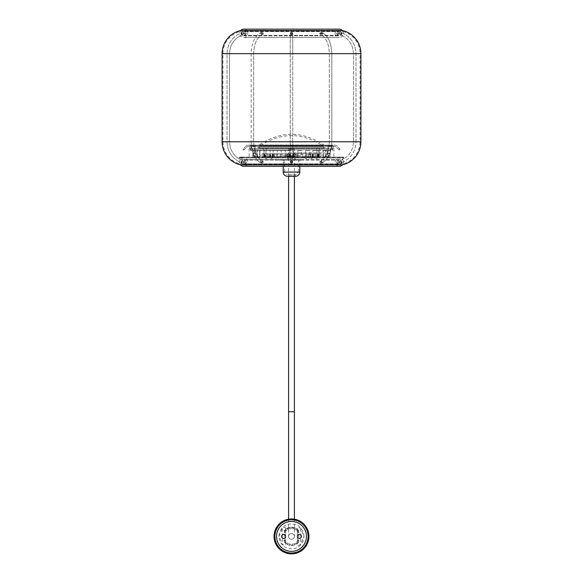 <?xml version="1.0" encoding="UTF-8"?>
<svg xmlns="http://www.w3.org/2000/svg" width="583" height="583" viewBox="0 0 583 583"><rect width="100%" height="100%" fill="white"/><g stroke="black" fill="none" stroke-linecap="round" stroke-linejoin="round"><path stroke-width="0.44" stroke-dasharray="2.92 2.19" d="M291.5 159.633L240.845 159.633L291.5 159.633M242.688 157.971L239.394 157.133L343.606 157.133L239.394 157.133L291.5 157.344L239.183 157.344L239.183 157.971L340.312 157.971L239.183 157.971L240.845 159.633M287.813 159.633L295.187 159.633L287.813 159.633L287.711 153.803L295.289 153.803L295.246 156.295L287.754 156.295L295.246 156.295L295.289 153.803L287.711 153.803L287.754 156.295M295.173 160.048L295.173 159.633L295.173 160.048L293.016 160.048L295.187 160.048L295.246 156.295M290.502 157.957L292.579 157.957L291.536 158.583L290.502 157.957L291.536 158.583L292.579 157.957L290.502 157.957L290.502 153.803L292.579 153.803L290.502 153.803M292.579 157.957L292.579 153.803M270.483 157.957L270.483 153.803L272.56 153.803L270.483 153.803L272.56 153.803L270.483 153.803L270.483 157.957L272.56 157.957L272.56 153.803L272.56 157.957L270.483 157.957L272.56 157.957L270.483 157.957L271.518 158.583L272.56 157.957L271.518 158.583L270.483 157.957M267.342 153.803L267.342 157.957L266.3 158.583L265.265 157.957L267.342 157.957L266.3 158.583L265.265 157.957L266.3 158.583L267.342 157.957L265.265 157.957L265.265 153.803L267.342 153.803L265.265 153.803M307.081 153.803L307.081 157.957L305.004 157.957L306.046 158.583L307.081 157.957L305.004 157.957L305.004 153.803L307.081 153.803L305.004 153.803M277.996 153.803L276.954 153.803L277.996 153.803L277.996 157.957L276.954 157.957L277.996 157.957L276.954 158.583L275.919 157.957L276.954 157.957L275.919 157.957L275.919 153.803L276.954 153.803L275.919 153.803M292.826 157.133L291.5 156.798L292.826 156.798L294.094 155.53L288.906 155.53L288.876 153.803L294.124 153.803L288.876 153.803M290.174 157.133L291.5 156.798L290.174 156.798L288.906 155.53L294.094 155.53L294.124 153.803M299.669 157.133L297.009 157.133L299.669 157.133L298.336 156.798L299.669 156.798L300.937 155.53L295.741 155.53L295.712 153.803L300.966 153.803L295.712 153.803M297.009 157.133L298.336 156.798L297.009 156.798L295.741 155.53L300.937 155.53L300.966 153.803M285.991 157.133L283.331 157.133L285.991 157.133L284.664 156.798L285.991 156.798L287.259 155.53L282.063 155.53L282.034 153.803L287.288 153.803L282.034 153.803M283.331 157.133L284.664 156.798L283.331 156.798L282.063 155.53L287.259 155.53L287.288 153.803M308.691 153.803L306.046 153.803L308.691 153.803L308.742 156.71L280.183 156.71L286.1 156.71L286.151 153.803L272.749 153.803L310.251 153.803L280.226 153.803L286.151 153.803L286.1 156.71L286.1 153.803L310.732 153.803L310.746 156.71L272.254 156.71L286.1 156.71L286.151 153.803L273.893 153.803L312.641 153.803L270.359 153.803L286.151 153.803L286.1 156.71L272.8 156.71L272.749 153.803M308.742 156.71L306.046 156.71L306.046 153.803L306.046 156.71L302.817 156.71L302.774 153.803L302.817 156.71L296.9 156.71L296.849 153.803L296.9 156.71L296.849 153.803L296.9 156.71L310.2 156.71L310.251 153.803M310.2 156.71L272.8 156.71M310.44 157.957L310.44 153.803L312.517 153.803L310.44 153.803L312.517 153.803L310.44 153.803L310.44 157.957L312.517 157.957L312.517 153.803L312.517 157.957L310.44 157.957L312.517 157.957L310.44 157.957L311.482 158.583L312.517 157.957L311.482 158.583L310.44 157.957L311.482 158.583L312.517 157.957L311.482 158.583L310.44 157.957L311.482 158.583L312.517 157.957L311.482 158.583L310.44 157.957M317.699 153.803L317.699 157.957L316.656 158.583L315.622 157.957L317.699 157.957L316.656 158.583L315.622 157.957L316.656 158.583L317.699 157.957L315.622 157.957L315.622 153.803L317.699 153.803L315.622 153.803M273.959 153.803L274.01 156.71L273.893 153.803L273.952 156.71L270.971 156.71L270.949 153.803L264.442 153.803L273.959 153.803L270.949 153.803L270.971 156.71L274.01 156.71L273.959 153.803M268.923 153.803L268.974 156.71L264.493 156.71L267.298 156.71L267.262 153.803M264.493 156.71L264.442 153.803M268.952 153.803L269.003 156.71L267.298 156.71M270.359 153.803L270.308 156.71L287.186 156.71L286.224 156.71L286.217 152.833L286.523 153.803M312.641 153.803L312.692 156.71L270.308 156.71M291.5 150.487L250.362 150.487L291.5 150.487M294.262 153.803L294.087 152.833L325.409 152.833L286.217 152.833M315.709 153.803L315.673 156.71L312.029 156.71L312.051 153.803L318.558 153.803L312.051 153.803L312.029 156.71L313.989 156.71L313.807 153.803L320.956 153.803L310.732 153.803L313.924 153.803L313.975 156.71L310.746 156.71L310.732 153.803L262.044 153.803L286.1 153.803L286.1 156.71L273.952 156.71L293.213 156.71L293.198 153.803M320.956 153.803L321 156.71L313.865 156.71L315.578 156.71L315.563 153.803M313.807 153.803L313.865 156.71L313.807 153.803M319.309 153.803L319.36 156.71L318.267 156.71L321 156.71M318.209 153.803L318.267 156.71M251.127 145.502L251.127 148.41L250.362 148.41L251.127 148.41L251.127 145.502L291.5 145.502L249.859 145.502L333.141 145.502L291.5 145.502L331.873 145.502L331.873 148.41L332.638 148.41L331.873 148.41L331.873 145.502L251.127 145.502M263.866 155.472L263.866 150.487L268.056 150.487L263.866 150.487L265.95 150.487L263.866 150.487L263.866 155.472L265.95 155.472L265.95 150.487L265.95 155.472L263.866 155.472L265.95 155.472L263.866 155.472L264.908 156.098L265.95 155.472L264.908 156.098L263.866 155.472M317.05 155.472L317.05 150.487L319.134 150.487L312.867 150.487L317.028 150.487L312.867 150.487L317.028 150.487L317.05 155.472L319.134 155.472L319.134 150.487L319.134 155.472L317.05 155.472L318.092 156.098L319.134 155.472L318.092 155.472L319.134 155.472L318.092 156.098L317.05 155.472M330.146 150.487L330.146 155.472L328.069 155.472L329.103 156.098L330.146 155.472L328.069 155.472L328.069 150.487L330.146 150.487L328.069 150.487M254.939 150.487L254.939 155.472L253.896 155.472L253.896 156.098L254.939 155.472L253.896 155.472L253.896 156.098L252.854 155.472L253.896 155.472L253.896 150.487L252.854 150.487L254.939 150.487L253.896 150.487L253.896 155.472L252.854 155.472L252.854 150.487M326.196 156.71L326.086 150.487L330.24 150.487L326.086 150.487L330.24 150.487L326.086 150.487L326.196 156.71L330.131 156.71L330.24 150.487L330.131 156.71L326.196 156.71M323.412 156.71L323.303 150.487L327.457 150.487L323.303 150.487L327.457 150.487L323.303 150.487L323.412 156.71L327.354 156.71L327.457 150.487L327.354 156.71L323.412 156.71M320.905 150.487L318.821 150.487L320.905 150.487M320.905 156.71L318.93 156.71L320.905 156.71M312.976 156.71L312.867 150.487L312.976 156.71L316.919 156.71L317.028 150.487L316.919 156.71L312.976 156.71M305.849 156.71L305.74 150.487L309.894 150.487L305.74 150.487L307.817 150.487L305.74 150.487L305.849 156.71L309.784 156.71L309.894 150.487L307.817 150.487L309.894 150.487L309.784 156.71L305.849 156.71M297.898 156.71L297.789 150.487L301.943 150.487L297.789 150.487L299.866 150.487L297.789 150.487L297.898 156.71L301.834 156.71L301.943 150.487L299.866 150.487L301.943 150.487L301.834 156.71L297.898 156.71M289.532 156.71L289.423 150.487L289.532 156.71L293.468 156.71L293.577 150.487L293.468 156.71L289.532 156.71M283.134 150.487L285.211 150.487L283.134 150.487M283.134 156.71L285.102 156.71L283.134 156.71M275.183 150.487L273.106 150.487L275.183 150.487M275.183 156.71L273.216 156.71L275.183 156.71M268.056 156.71L266.081 156.71L268.056 156.71M262.095 150.487L264.179 150.487L262.095 150.487M262.095 156.71L264.07 156.71L262.095 156.71M255.645 156.71L255.543 150.487L259.697 150.487L255.543 150.487L259.697 150.487L255.543 150.487L255.645 156.71L259.588 156.71L259.697 150.487L259.588 156.71L255.645 156.71M252.869 156.71L252.76 150.487L256.914 150.487L252.76 150.487L256.914 150.487L252.76 150.487L252.869 156.71L256.804 156.71L256.914 150.487L256.804 156.71L252.869 156.71M333.141 145.502L333.141 148.41L333.884 148.41L333.141 148.41L333.141 145.502L331.873 145.502L333.141 145.502M281.407 160.048L284.504 160.048L282.719 160.048L282.719 159.633L284.504 159.633L281.407 159.633L282.719 159.633L282.719 160.048L281.407 160.048L281.407 159.633M280.919 159.633L279.293 159.633L280.919 159.633L280.919 160.048M300.879 159.633L299.29 159.633L300.879 159.633L300.879 160.048L300.85 159.633M297.359 160.048L299.072 160.048L299.072 159.633L296.798 159.633L299.072 159.633L299.072 160.048L299.072 159.633L299.072 160.048L297.366 160.048L297.366 159.633L297.352 160.048L297.359 159.633M296.798 159.633L296.798 160.048M296.601 159.633L295.705 159.633L295.705 160.048L296.594 160.048L296.594 159.633L298.89 159.633L296.579 159.633L296.579 160.048L296.579 159.633L298.89 160.048L298.882 159.633L298.89 160.048L296.594 160.048L296.601 159.633M293.701 159.633L293.701 160.048M293.016 159.633L293.016 160.048M290.779 160.048L292.768 160.048L289.853 160.048L289.853 159.633L292.768 159.633L289.838 159.633L289.838 160.048L290.779 160.048L290.779 159.633M292.047 159.633L292.047 160.048M291.66 159.633L291.653 160.048L291.66 159.633M292.768 159.633L292.768 160.048M288.257 159.633L289.102 159.633L288.126 159.633L288.126 160.048L289.102 160.048L288.257 160.048L288.257 159.633L288.126 160.048L288.272 159.633M286.115 159.633L287.091 159.633L286.115 159.633L286.115 160.048L287.084 160.048L287.084 159.633L287.091 160.048L287.091 159.633M301.411 159.633L303.014 159.633L301.411 159.633L301.411 160.048L303.014 160.048L301.389 160.048L301.389 159.633L301.411 160.048M302.839 159.633L303.014 160.048L302.839 159.633M284.504 160.048L284.504 159.633M283.6 160.048L283.6 159.633M282.063 160.048L282.063 159.633M282.026 160.048L282.041 159.633M282.493 160.048L282.493 159.633M280.911 159.633L280.911 160.048L280.911 159.633L280.889 160.048L279.293 160.048L279.308 159.633M279.308 160.048L280.088 160.048L280.088 159.633L280.088 160.048L280.095 159.633L280.911 160.048M299.378 160.048L301.608 160.048L301.608 159.633L301.608 160.048L299.29 160.048L299.305 159.633L299.29 160.048L300.085 160.048L299.378 159.633M298.19 160.048L298.19 159.633L298.19 160.048M298.86 159.633L298.86 160.048M296.579 160.048L297.038 160.048L296.579 160.048M292.484 160.048L292.484 159.633M292.309 160.048L292.309 159.633M287.091 160.048L285.182 160.048L286.967 160.048L286.967 159.633L286.967 160.048L286.115 160.048M287.069 160.048L287.069 159.633M285.182 160.048L285.182 159.633M286.945 160.048L286.953 159.633M280.226 153.803L274.309 153.803L280.226 153.803L280.183 156.71L276.954 156.71L280.183 156.71L280.226 153.803M309.041 153.803L308.99 156.71L309.107 153.803L308.99 156.71L312.029 156.71L308.99 156.71L309.041 153.803M276.954 156.71L274.258 156.71L276.954 156.71L276.954 153.803L276.954 156.71M315.673 156.71L313.96 156.71L314.04 153.803M312.692 156.71L293.213 156.71M289.875 153.803L289.86 156.71M268.974 156.71L272.254 156.71L269.025 156.71L269.076 153.803L269.025 156.71M294.087 152.833L294.379 156.71L296.951 156.71L296.9 153.803L296.951 156.71L313.975 156.71M272.268 153.803L272.254 156.71L272.268 153.803M269.193 153.803L269.135 156.71L262 156.71L269.135 156.71L269.193 153.803M267.393 153.803L267.371 156.71M264.762 153.803L264.697 156.71M288.898 153.803L288.855 156.71M294.175 153.803L294.226 156.71M315.578 156.71L319.36 156.71M294.379 156.71L286.224 156.71M268.056 150.487L270.133 150.487L268.056 150.487M291.5 156.71L293.468 156.71L291.5 156.71M299.866 156.71L301.834 156.71L299.866 156.71M307.817 156.71L309.784 156.71L307.817 156.71M314.944 156.71L316.919 156.71L314.944 156.71M251.127 148.41L249.859 148.41L249.859 145.502L249.859 148.41L249.116 148.41L251.127 148.41M331.873 148.41L333.141 148.41L331.873 148.41M323.893 144.999L259.107 144.999A2.164 2.164 0 0 0 258.284 146.297L257.97 147.82L325.03 147.82L257.97 147.82A0.831 0.831 0 0 1 257.161 148.483L325.839 148.483A0.831 0.831 0 0 1 325.03 147.82L324.716 146.297L258.284 146.297L324.716 146.297A2.164 2.164 0 0 0 323.893 144.999L259.107 144.999C280.7 130.752 302.293 130.752 323.893 144.999M325.839 148.483L257.161 148.483M257.161 149.816L325.839 149.816A2.164 2.164 0 0 1 323.725 148.089L259.275 148.089L323.725 148.089L323.412 146.566L259.588 146.566L259.275 148.089A2.164 2.164 0 0 1 257.161 149.816L325.839 149.816M259.901 146.063A0.831 0.831 0 0 0 259.588 146.566L323.412 146.566A0.831 0.831 0 0 0 323.099 146.063L259.901 146.063L323.099 146.063C302.03 132.166 280.97 132.166 259.901 146.063M332.223 149.816L250.777 149.816L332.223 149.816L332.223 148.483L250.777 148.483L332.223 148.483M250.777 149.816L250.777 148.483M316.758 149.816L316.758 148.483L319.418 148.483L316.758 148.483L319.418 148.483L316.758 148.483L316.758 149.816L319.418 149.816L319.418 148.483L319.418 149.816L316.758 149.816M327.777 149.816L330.437 149.816L327.777 149.816L327.777 148.483L330.437 148.483L327.777 148.483M330.437 149.816L330.437 148.483M263.582 149.816L263.582 148.483L266.242 148.483L263.582 148.483L266.242 148.483L263.582 148.483L263.582 149.816L266.242 149.816L266.242 148.483L266.242 149.816L263.582 149.816M252.563 149.816L255.223 149.816L252.563 149.816L252.563 148.483L255.223 148.483L252.563 148.483M255.223 149.816L255.223 148.483M257.424 146.406L325.576 146.406L257.424 146.406L257.424 145.16L325.576 145.16L257.424 145.16M325.576 146.406L325.576 145.16M252.483 146.406L255.303 146.406L252.483 146.406L251.237 145.16L256.556 145.16L251.237 145.16M255.303 146.406L256.556 145.16M327.697 146.406L330.517 146.406L327.697 146.406L326.444 145.16L331.763 145.16L326.444 145.16M330.517 146.406L331.763 145.16M335.028 146.406L247.972 146.406L335.028 146.406A1.246 1.246 0 0 1 335.91 146.77A1.246 1.246 0 0 0 335.028 146.406M331.916 146.406L331.916 145.16L251.084 145.16L251.084 146.406L251.084 145.16L335.028 145.16A2.492 2.492 0 0 1 336.792 145.896L339.583 148.68L336.792 145.896A2.492 2.492 0 0 0 335.028 145.16L331.916 145.16L331.916 146.406M338.701 149.561L335.91 146.77L339.284 150.152L338.701 149.561L339.583 148.68L340.166 149.27L339.583 148.68L338.701 149.561M246.208 145.896L243.417 148.68L246.208 145.896A2.492 2.492 0 0 1 247.972 145.16A2.492 2.492 0 0 0 246.208 145.896M251.084 145.16L247.972 145.16L251.084 145.16M247.09 146.77A1.246 1.246 0 0 1 247.972 146.406A1.246 1.246 0 0 0 247.09 146.77L244.299 149.561L247.09 146.77M339.284 150.152L340.166 149.27L339.284 150.152M244.299 149.561L243.716 150.152L244.299 149.561L243.417 148.68L242.834 149.27L243.417 148.68L244.299 149.561M243.716 150.152L242.834 149.27L243.716 150.152M295.654 176.248L287.346 176.248L287.762 175.833L295.238 175.833L295.654 176.248M299.808 166.279L299.808 159.633L283.192 159.633L299.808 159.633M296.069 174.587L286.931 174.587L296.069 174.587L298.562 172.094L291.5 172.094L298.562 172.094L298.562 159.633L284.438 159.633L284.511 163.16L284.438 162.125L283.192 162.125L283.258 163.16L283.192 159.633M283.258 163.16L283.192 164.202L283.258 163.16M283.192 166.279L283.192 164.202L284.438 164.202L284.511 163.16L284.438 172.094L291.5 172.094L284.438 172.094L286.931 174.587M295.238 174.587L295.238 175.833L287.762 175.833L287.762 174.587L295.238 174.587L287.762 174.587M284.438 159.633L298.562 159.633M255.143 146.573L252.65 146.573L252.65 153.183L255.143 153.183L252.935 153.475L255.143 153.183L255.143 146.573L256.389 145.327L251.397 145.327L256.389 145.16L251.397 145.16L252.65 146.573L255.143 146.573M254.851 153.475L252.935 153.475M251.397 145.16L256.389 145.16M254.312 145.16L252.483 145.16L255.303 145.16L254.312 145.16L254.312 145.867L254.312 145.16L254.312 145.867L255.303 145.16L254.312 145.867L254.312 145.16M253.481 145.16L253.481 145.867L254.312 145.867L253.481 145.867L253.481 145.16M252.483 145.16L253.481 145.867L252.483 145.16M253.481 146.158L254.312 146.158M327.857 146.573L330.35 146.573L330.35 153.183L327.857 153.183L330.065 153.475L327.857 153.183L327.857 146.573L326.611 145.327L331.603 145.327L326.611 145.16L331.603 145.16L330.35 146.573L327.857 146.573M328.149 153.475L330.065 153.475M331.603 145.16L326.611 145.16M328.688 145.16L330.517 145.16L327.697 145.16L328.688 145.16L328.688 145.867L328.688 145.16L328.688 145.867L327.697 145.16L328.688 145.867L328.688 145.16M329.519 145.16L329.519 145.867L328.688 145.867L329.519 145.867L329.519 145.16M330.517 145.16L329.519 145.867L330.517 145.16M329.519 146.158L328.688 146.158M240.597 30.549L342.403 30.549M342.403 164.872L240.597 164.872M335.13 33.304A4.154 4.154 0 0 1 339.284 29.15L243.716 29.15A4.154 4.154 0 0 1 247.87 33.304A4.154 4.154 0 0 1 243.716 37.458L339.284 37.458A4.154 4.154 0 0 1 335.13 33.304M343.445 162.125A4.154 4.154 0 0 1 343.066 163.859L239.934 163.859L343.066 163.859A22.854 22.854 0 0 0 360.061 141.764L360.061 53.665L222.939 53.665L360.061 53.665A22.854 22.854 0 0 0 343.066 31.569L239.934 31.569A22.854 22.854 0 0 0 222.939 53.665L222.939 141.764A22.854 22.854 0 0 0 239.934 163.859A4.154 4.154 0 0 1 243.716 157.971A4.154 4.154 0 0 1 247.87 162.125A4.154 4.154 0 0 1 243.716 166.279L339.284 166.279A4.154 4.154 0 0 1 335.13 162.125A4.154 4.154 0 0 1 339.284 157.971A4.154 4.154 0 0 1 343.445 162.125M241.763 162.125L242.171 162.912L242.455 160.398L241.763 162.125L242.492 160.405L242.171 162.912L241.763 162.125M260.054 162.125L261.016 162.912L261.898 162.125L261.191 160.398L260.054 162.125L261.556 160.485L261.898 162.125L261.016 162.912L260.054 162.125M290.363 162.125L291.5 162.912L292.746 161.6L292.637 162.125L291.5 160.398L290.363 162.125L290.254 161.6L290.363 162.125L291.5 160.398L292.637 162.125L291.5 162.912L290.363 162.125M321.102 162.125L321.984 162.912L322.946 162.125L321.809 160.398L321.102 162.125L321.809 160.398L322.946 162.125L321.984 162.912L321.102 162.125M340.538 162.125L340.829 162.912L341.237 162.125L340.545 160.398L340.538 162.125L340.545 160.398L341.237 162.125L340.829 162.912L340.538 162.125M239.934 31.569L343.066 31.569A4.154 4.154 0 0 1 339.284 37.458L243.716 37.458A4.154 4.154 0 0 1 239.934 31.569M341.237 33.304L340.829 32.517L340.545 35.031L341.237 33.304L340.508 35.024L340.829 32.517L341.237 33.304M322.946 33.304L321.984 32.517L321.102 33.304L321.809 35.031L322.946 33.304L321.444 34.944L321.102 33.304L321.984 32.517L322.946 33.304M292.637 33.304L291.5 32.517L290.254 33.829L290.363 33.304L291.5 35.031L292.637 33.304L292.746 33.829L292.637 33.304L291.5 35.031L290.363 33.304L291.5 32.517L292.637 33.304M261.898 33.304L261.016 32.517L260.054 33.304L261.191 35.031L261.898 33.304L261.191 35.031L260.054 33.304L261.016 32.517L261.898 33.304M242.462 33.304L242.171 32.517L241.763 33.304L242.455 35.031L242.462 33.304L242.455 35.031L241.763 33.304L242.171 32.517L242.462 33.304M355.98 141.764L355.98 53.665L353.487 53.665L355.98 53.665C355.404 43.127 350.368 36.08 340.866 32.524C350.368 36.08 355.404 43.127 355.98 53.665L355.98 141.764L353.487 141.764L353.487 53.665C352.992 44.461 348.67 38.252 340.508 35.024C348.67 38.252 352.992 44.461 353.487 53.665L353.487 141.764L355.98 141.764C355.404 152.301 350.368 159.348 340.866 162.905C350.368 159.348 355.404 152.301 355.98 141.764M331.829 141.764L331.829 53.665L329.337 53.665L331.829 53.665C331.545 43.331 328.389 36.314 322.363 32.612C328.389 36.314 331.545 43.331 331.829 53.665L331.829 141.764L329.337 141.764L329.337 53.665C328.95 44.257 326.327 38.019 321.444 34.944C326.327 38.019 328.95 44.257 329.337 53.665L329.337 141.764L331.829 141.764C331.545 152.09 328.389 159.108 322.363 162.817C328.389 159.108 331.545 152.09 331.829 141.764M292.746 141.764L292.746 53.665L290.254 53.665L292.746 53.665L291.5 53.665L292.746 53.665L292.746 33.829L292.746 141.764L290.254 141.764L290.254 53.665L291.5 53.665L290.254 53.665L290.254 33.829L290.254 141.764L292.746 141.764L290.254 141.764L292.746 141.764L292.746 161.6L292.746 141.764M253.663 141.764L253.663 53.665L251.171 53.665L253.663 53.665C254.05 44.257 256.673 38.019 261.556 34.944C256.673 38.019 254.05 44.257 253.663 53.665L253.663 141.764L251.171 141.764L251.171 53.665C251.455 43.331 254.611 36.314 260.637 32.612C254.611 36.314 251.455 43.331 251.171 53.665L251.171 141.764L253.663 141.764C254.05 151.172 256.673 157.41 261.556 160.485C256.673 157.41 254.05 151.172 253.663 141.764M229.513 141.764L229.513 53.665L227.02 53.665L229.513 53.665C230.008 44.461 234.33 38.252 242.492 35.024C234.33 38.252 230.008 44.461 229.513 53.665L229.513 141.764L227.02 141.764L227.02 53.665C227.596 43.127 232.632 36.08 242.134 32.524C232.632 36.08 227.596 43.127 227.02 53.665L227.02 141.764L229.513 141.764C230.008 150.968 234.33 157.177 242.492 160.405C234.33 157.177 230.008 150.968 229.513 141.764M339.707 33.304L338.971 34.594L338.912 32.284L339.707 33.304L338.912 32.284L338.526 33.391L338.927 33.304L338.971 34.594L339.707 33.304M322.056 33.304L320.577 34.55L320.045 33.304L320.38 32.284L321.488 32.284L322.056 33.304L321.488 32.284L320.38 32.284L320.045 33.304L320.577 34.55L322.056 33.304M292.746 33.304L292.469 34.076L292.746 33.391L291.5 33.304L292.746 33.304C291.915 34.98 291.085 34.98 290.254 33.304L290.815 32.284L292.185 32.284L292.746 33.304L292.185 32.284L290.815 32.284L290.254 33.304C291.085 34.98 291.915 34.98 292.746 33.304L292.185 32.284L292.746 33.304M262.955 33.304L262.423 34.55L260.944 33.304L261.512 32.284L262.62 32.284L262.955 33.304L262.62 32.284L261.512 32.284L260.944 33.304L262.423 34.55L262.955 33.304M244.066 33.304L244.029 34.594L243.293 33.304L244.088 32.284L244.525 34.076L244.088 32.284L243.293 33.304L244.029 34.594L244.073 33.304M241.202 33.304A2.507 2.507 0 0 0 243.716 35.811A2.507 2.507 0 0 0 246.223 33.304A2.507 2.507 0 0 0 243.716 30.797A2.507 2.507 0 0 0 241.202 33.304M341.798 33.304A2.507 2.507 0 0 1 339.284 35.811A2.507 2.507 0 0 1 336.777 33.304A2.507 2.507 0 0 1 339.284 30.797A2.507 2.507 0 0 1 341.798 33.304M337.207 33.304A2.077 2.077 0 0 1 339.284 31.227A2.077 2.077 0 0 1 341.368 33.304A2.077 2.077 0 0 1 339.284 35.381A2.077 2.077 0 0 1 337.207 33.304M245.793 33.304A2.077 2.077 0 0 0 243.716 31.227A2.077 2.077 0 0 0 241.632 33.304A2.077 2.077 0 0 0 243.716 35.381A2.077 2.077 0 0 0 245.793 33.304M243.927 34.076L243.709 33.391L243.927 34.076L244.525 34.076L243.927 34.076M261.191 33.391L263.21 33.391L263.064 34.076L263.21 33.391L261.191 33.391L261.497 34.076L261.512 32.284L261.191 33.391M261.497 34.076L263.064 34.076L261.497 34.076L263.064 34.076L262.598 34.484L263.064 34.076L261.497 34.076M290.254 33.391L291.5 33.304L290.254 33.391L290.531 34.076L290.254 33.304L290.815 32.284L290.254 33.391M290.531 34.076L292.469 34.076L290.531 34.076M319.79 33.391L321.809 33.391L321.503 34.076L321.809 33.391L319.79 33.391L319.936 34.076L320.38 32.284L319.79 33.391M319.936 34.076L321.503 34.076L319.936 34.076L320.402 34.484L319.936 34.076L321.503 34.076L319.936 34.076M338.475 34.076L338.526 33.391L338.475 34.076L339.073 34.076L338.475 34.076M338.526 33.391L338.912 32.284L338.526 33.391M339.335 32.284L339.291 33.391L339.335 32.284M321.488 32.284L321.809 33.391L321.488 32.284M262.62 32.284L263.21 33.391L262.62 32.284M243.709 33.391L243.665 32.284L243.709 33.391M244.088 32.284L244.474 33.391L244.088 32.284M339.707 162.125L338.912 163.145L338.971 160.835L339.707 162.125L338.971 160.835L338.934 162.125L338.475 161.353L338.912 163.145L339.335 163.145L339.291 162.038L339.335 163.145L339.707 162.125M322.056 162.125L321.488 163.145L320.38 163.145L320.045 162.125L320.577 160.879L322.056 162.125L320.577 160.879L320.045 162.125L320.38 163.145L321.488 163.145L321.809 162.038L320.81 162.125L321.809 162.038L321.488 163.145L322.056 162.125M292.746 162.125L292.185 163.145L290.815 163.145L290.254 162.125L290.531 161.353L290.254 162.038L292.746 162.038L290.254 162.125C291.085 160.449 291.915 160.449 292.746 162.125C291.915 160.449 291.085 160.449 290.254 162.125L290.815 163.145L292.185 163.145L292.746 162.125L292.185 163.145L292.746 162.125L292.469 161.353L292.746 162.125M262.955 162.125L262.62 163.145L261.512 163.145L260.944 162.125L262.423 160.879L262.955 162.125L262.423 160.879L260.944 162.125L261.512 163.145L262.62 163.145L263.21 162.038L262.19 162.125L263.21 162.038L262.62 163.145L262.955 162.125M244.066 162.125L244.088 163.145L243.293 162.125L244.029 160.835L244.066 162.125L244.474 162.038L244.073 162.125L244.029 160.835L243.293 162.125L243.665 163.145L244.474 162.038L244.088 163.145L243.927 161.353L244.073 162.125M241.202 162.125A2.507 2.507 0 0 0 243.716 164.632A2.507 2.507 0 0 0 246.223 162.125A2.507 2.507 0 0 0 243.716 159.618A2.507 2.507 0 0 0 241.202 162.125M341.798 162.125A2.507 2.507 0 0 1 339.284 164.632A2.507 2.507 0 0 1 336.777 162.125A2.507 2.507 0 0 1 339.284 159.618A2.507 2.507 0 0 1 341.798 162.125M339.073 161.353L339.291 162.038L339.073 161.353L338.475 161.353L339.073 161.353M321.503 161.353L321.809 162.038L321.503 161.353L319.936 161.353L319.79 162.038L320.402 160.944L319.936 161.353L321.503 161.353M319.79 162.038L320.81 162.125L319.79 162.038L320.38 163.145L319.79 162.038M292.469 161.353L290.531 161.353L292.469 161.353M263.064 161.353L263.21 162.038L263.064 161.353L261.497 161.353L261.191 162.038L261.497 161.353L263.064 161.353L262.598 160.944L263.064 161.353L261.497 161.353L263.064 161.353M261.191 162.038L262.19 162.125L261.191 162.038L261.512 163.145L261.191 162.038M244.525 161.353L244.474 162.038L244.525 161.353L243.927 161.353L244.525 161.353M245.793 162.125A2.077 2.077 0 0 0 243.716 160.048A2.077 2.077 0 0 0 241.632 162.125A2.077 2.077 0 0 0 243.716 164.202A2.077 2.077 0 0 0 245.793 162.125M337.207 162.125A2.077 2.077 0 0 1 339.284 160.048A2.077 2.077 0 0 1 341.368 162.125A2.077 2.077 0 0 1 339.284 164.202A2.077 2.077 0 0 1 337.207 162.125M243.709 162.038L243.665 163.145L243.709 162.038M290.254 162.038L290.815 163.145L290.254 162.038M338.526 162.038L338.912 163.145L338.526 162.038M294.408 536.396A2.908 2.908 0 0 1 291.5 539.304A2.908 2.908 0 0 1 288.592 536.396A2.908 2.908 0 0 1 291.5 533.489A2.908 2.908 0 0 1 294.408 536.396A2.908 2.908 0 0 1 291.5 539.304A2.908 2.908 0 0 1 288.592 536.396A2.908 2.908 0 0 1 291.5 533.489A2.908 2.908 0 0 1 294.408 536.396L294.408 519.191M294.408 176.248L294.408 149.204L288.592 149.204L294.408 149.204M288.592 176.248L288.592 149.204M308.123 536.396A16.623 16.623 0 0 1 291.5 553.019A16.623 16.623 0 0 1 274.877 536.396A16.623 16.623 0 0 1 291.5 519.774A16.623 16.623 0 0 1 308.123 536.396M274.046 536.396A17.454 17.454 0 0 0 291.5 553.85A17.454 17.454 0 0 0 308.954 536.396A17.454 17.454 0 0 0 291.5 518.943A17.454 17.454 0 0 0 274.046 536.396M285.685 528.745C285.481 527.098 284.344 527.047 282.252 528.584L279.046 536.396L282.252 544.209C284.336 545.754 285.481 545.695 285.685 544.048L285.51 541.541A7.892 7.892 0 0 0 297.49 541.541L298.649 539.756L298.802 541.891L298.802 530.902A9.139 9.139 0 0 0 284.198 530.902L284.329 530.727A9.139 9.139 0 0 1 298.671 530.727L298.649 533.044A7.892 7.892 0 0 0 284.351 533.044L285.51 531.251L285.685 528.745L285.685 544.048M285.597 536.396A1.997 1.997 0 0 0 283.608 534.4A1.997 1.997 0 0 0 281.611 536.396A1.997 1.997 0 0 0 283.608 538.393A1.997 1.997 0 0 0 285.597 536.396M301.389 536.396A1.997 1.997 0 0 1 299.392 538.393A1.997 1.997 0 0 1 297.403 536.396A1.997 1.997 0 0 1 299.392 534.4A1.997 1.997 0 0 1 301.389 536.396M276.539 536.396A14.961 14.961 0 0 0 291.5 551.358A14.961 14.961 0 0 0 306.461 536.396A14.961 14.961 0 0 0 291.5 521.435A14.961 14.961 0 0 0 276.539 536.396M298.671 542.066A9.139 9.139 0 0 1 284.329 542.066L284.198 541.891A9.139 9.139 0 0 0 298.802 541.891M284.198 541.891L284.198 530.902M298.649 531.39A8.723 8.723 0 0 0 284.351 531.39L284.351 533.044M285.51 541.541L284.351 539.756L284.351 541.403A8.723 8.723 0 0 0 298.649 541.403M284.351 539.756A7.892 7.892 0 0 0 298.649 539.756M298.649 533.044L297.49 531.251A7.892 7.892 0 0 0 285.51 531.251M297.49 531.251L297.323 528.876C297.432 527.112 298.576 527.017 300.748 528.584L303.954 536.396A12.454 12.454 0 0 0 291.5 523.949A12.454 12.454 0 0 0 279.046 536.396A12.454 12.454 0 0 0 291.5 548.851A12.454 12.454 0 0 0 303.954 536.396L300.748 544.209C298.576 545.775 297.439 545.681 297.323 543.917L297.49 541.541M297.315 544.048L297.315 528.745L297.315 544.048M285.677 528.876L285.677 543.917M284.351 531.39L284.329 530.727M284.329 542.066L284.351 541.403M291.5 157.344L343.817 157.344L291.5 157.344M291.5 157.971L343.817 157.971L291.5 157.971M283.972 159.633L283.972 160.048M281.472 160.048L281.472 159.633M281.436 160.048L281.436 159.633M282.281 160.048L282.281 159.633M282.442 160.048L282.442 159.633M279.315 160.048L279.315 159.633M280.117 160.048L280.117 159.633M299.312 160.048L299.312 159.633L299.29 160.048M299.392 160.048L299.392 159.633L299.392 160.048M299.057 159.633L299.057 160.048M298.518 160.048L298.518 159.633M296.82 160.048L296.82 159.633M298.89 160.048L298.89 159.633M293.001 160.048L293.001 159.633M293.766 160.048L293.766 159.633M293.723 160.048L293.723 159.633M292.462 159.633L292.462 160.048M289.838 160.048L289.838 159.633M289.853 160.048L289.853 159.633M290.735 160.048L290.735 159.633M292.323 160.048L292.323 159.633M301.907 160.048L301.907 159.633M302.249 160.048L302.249 159.633M302.504 160.048L302.504 159.633M303.014 160.048L303.014 159.633M299.808 172.094L283.192 172.094M222.101 53.665L360.899 53.665M360.899 141.764L222.101 141.764M360.061 141.764L222.939 141.764L360.061 141.764M294.408 411.736L288.592 411.736M291.5 539.304A2.908 2.908 0 0 1 288.592 536.396A2.908 2.908 0 0 1 291.5 533.489M282.252 528.584L282.252 544.209M300.748 528.584L300.748 544.209M342.155 159.633L343.817 157.971L343.606 157.133L291.5 157.133L343.606 157.133L340.312 157.971M257.657 156.71L257.424 150.487M287.186 156.71L287.237 153.803M250.362 148.41L250.362 150.487M318.93 156.71L318.821 150.487L318.93 156.71M281.166 156.71L281.057 150.487L281.166 156.71M273.216 156.71L273.106 150.487L273.216 156.71M266.081 156.71L265.972 150.487L266.081 156.71M260.127 156.71L260.018 150.487L260.127 156.71M333.884 148.41L333.884 157.971M297.345 159.633L297.345 160.048M294.852 159.633L294.852 160.048M293.796 159.633L293.796 160.048M291.566 159.633L291.566 160.048M288.126 159.633L288.126 160.048M289.102 159.633L289.102 160.048M290.035 159.633L290.035 160.048M286.967 159.633L286.967 160.048M301.382 159.633L301.382 160.048M274.309 153.803L274.258 156.71M314.011 153.803L313.96 156.71M318.507 156.71L318.558 153.803M325.343 156.71L325.576 150.487M263.654 153.803L263.603 156.71M262.044 153.803L262 156.71M332.638 148.41L332.638 150.487M322.873 156.71L322.982 150.487L322.873 156.71M285.102 156.71L285.211 150.487L285.102 156.71M277.151 156.71L277.26 150.487L277.151 156.71M270.024 156.71L270.133 150.487L270.024 156.71M264.07 156.71L264.179 150.487L264.07 156.71M249.116 148.41L249.116 157.971M339.284 157.971L243.716 157.971L339.284 157.971M227.02 141.764C227.596 152.301 232.632 159.348 242.134 162.905C232.632 159.348 227.596 152.301 227.02 141.764M251.171 141.764C251.455 152.09 254.611 159.108 260.637 162.817C254.611 159.108 251.455 152.09 251.171 141.764M290.254 161.6L290.254 141.764L290.254 161.6M321.444 160.485C326.327 157.41 328.95 151.172 329.337 141.764C328.95 151.172 326.327 157.41 321.444 160.485M340.508 160.405C348.67 157.177 352.992 150.968 353.487 141.764C352.992 150.968 348.67 157.177 340.508 160.405M243.716 35.811L339.284 35.811L243.716 35.811M339.284 31.227L243.716 31.227L339.284 31.227M243.716 35.381L339.284 35.381L243.716 35.381M339.284 30.797L243.716 30.797L339.284 30.797M243.716 164.632L339.284 164.632L243.716 164.632M339.284 160.048L243.716 160.048L339.284 160.048M243.716 164.202L339.284 164.202L243.716 164.202M339.284 159.618L243.716 159.618L339.284 159.618M288.592 519.191L288.592 536.396"/><path stroke-width="0.87" d="M283.192 172.094L299.808 172.094A4.154 4.154 0 0 1 295.654 176.248L287.346 176.248A4.154 4.154 0 0 1 283.192 172.094L283.192 166.279M299.808 172.094L299.808 166.279M342.403 30.549A23.684 23.684 0 0 1 360.899 53.665L222.101 53.665A23.684 23.684 0 0 1 240.597 30.549A4.154 4.154 0 0 1 243.716 29.15L339.284 29.15A4.154 4.154 0 0 1 342.403 30.549L240.597 30.549M240.597 164.872A23.684 23.684 0 0 1 222.101 141.764L360.899 141.764A23.684 23.684 0 0 1 342.403 164.872A4.154 4.154 0 0 1 339.284 166.279L243.716 166.279A4.154 4.154 0 0 1 240.597 164.872L342.403 164.872M360.899 141.764L360.899 53.665M222.101 141.764L222.101 53.665M288.592 176.248L288.592 411.736L294.408 411.736L294.408 176.248M274.877 536.396A16.623 16.623 0 0 0 291.5 553.019A16.623 16.623 0 0 0 308.123 536.396A16.623 16.623 0 0 0 291.5 519.774A16.623 16.623 0 0 0 274.877 536.396M308.954 536.396A17.454 17.454 0 0 1 291.5 553.85A17.454 17.454 0 0 1 274.046 536.396A17.454 17.454 0 0 1 291.5 518.943A17.454 17.454 0 0 1 308.954 536.396M285.597 536.396A1.997 1.997 0 0 0 283.608 534.4A1.997 1.997 0 0 0 281.611 536.396A1.997 1.997 0 0 0 283.608 538.393A1.997 1.997 0 0 0 285.597 536.396A1.997 1.997 0 0 0 283.608 534.4A1.997 1.997 0 0 0 281.611 536.396M297.403 536.396A1.997 1.997 0 0 1 299.392 534.4A1.997 1.997 0 0 1 301.389 536.396A1.997 1.997 0 0 1 299.392 538.393A1.997 1.997 0 0 1 297.403 536.396A1.997 1.997 0 0 0 299.392 538.393A1.997 1.997 0 0 0 301.389 536.396M276.539 536.396A14.961 14.961 0 0 0 291.5 551.358A14.961 14.961 0 0 0 306.461 536.396A14.961 14.961 0 0 0 291.5 521.435A14.961 14.961 0 0 0 276.539 536.396M294.408 411.736L294.408 519.191M288.592 411.736L288.592 519.191"/></g></svg>
